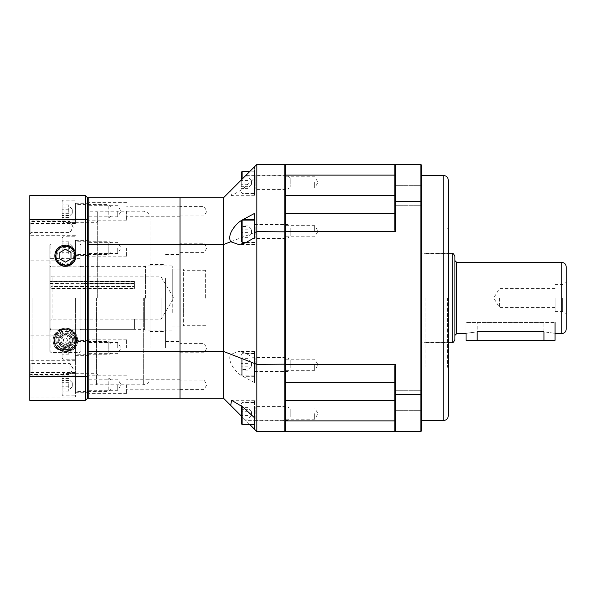 <?xml version="1.0" encoding="UTF-8"?>
<svg xmlns="http://www.w3.org/2000/svg" width="596" height="596" viewBox="0 0 596 596"><rect width="100%" height="100%" fill="white"/><g stroke="black" fill="none" stroke-linecap="round" stroke-linejoin="round"><path stroke-width="0.45" stroke-dasharray="2.98 2.23" d="M52.061 286.549L52.061 276.857L52.061 286.415L49.833 285.767L49.833 275.568L49.833 285.909L52.061 286.549L134.405 286.549L134.405 288.479L52.061 288.479L49.833 287.838L49.833 320.402L49.833 287.689L52.061 288.337L52.061 319.113L49.833 320.395L52.061 319.121L52.061 288.479M49.833 281.759L49.833 267.619L49.833 281.953L50.943 281.565L50.943 266.837L50.943 281.364L49.833 281.759L49.833 285.767M49.833 285.909L49.833 281.953M52.061 288.337L134.405 288.337L134.405 281.267L134.405 286.415L52.061 286.415M50.943 281.364L80.989 281.364L80.989 266.837L80.989 281.565L50.943 281.565M50.943 283.495L49.833 283.882L49.833 328.366L49.833 283.681L50.943 283.286L50.943 329.134L80.989 329.134L50.943 329.141L49.833 328.359L50.943 329.141L50.943 283.495L80.989 283.368L80.989 329.365L80.989 283.16L50.943 283.286M49.833 287.689L49.833 283.681M134.405 319.113L52.061 319.113L134.405 319.121L134.405 329.379L134.405 319.113M49.833 283.882L49.833 287.838M134.405 286.549L134.405 288.479M134.405 288.337L134.405 286.415M161.121 298L161.121 319.143L161.121 298M183.374 312.565L183.374 269.064L183.374 312.565M172.244 312.565L172.244 269.064L172.244 312.565M183.374 297.896L183.374 325.714L183.374 297.896M80.989 283.495L80.989 329.357L134.405 329.357L80.989 329.365L80.989 283.286L134.405 283.279M134.405 281.558L80.989 281.558L134.405 281.468M205.635 298.104L205.635 270.286L205.635 298.104M172.244 298.119L172.244 265.95L172.244 298.119M145.536 298.119L145.536 265.95L145.536 298.119M144.381 297.881L144.381 329.379L144.381 297.881M134.405 281.357L80.989 281.357L80.989 266.621L80.989 281.468M80.989 281.267L134.405 281.267M134.405 283.16L80.989 283.16M80.989 283.368L134.405 283.368M149.991 298L149.991 217.875L149.991 298M165.569 298L165.569 348.079L165.569 298M180.037 298L180.037 341.404L180.037 298M88.782 298L88.782 384.8L88.782 298M126.62 211.26L126.62 220.162L126.62 211.26M88.782 211.26L88.782 220.162L88.782 211.26M180.037 211.26L180.037 216.266L180.037 211.26M126.62 247.921L126.62 256.824L126.62 247.921M88.782 247.921L88.782 256.824L88.782 247.921M180.037 247.921L180.037 252.928L180.037 247.921M126.62 384.74L126.62 393.643L126.62 384.74M88.782 384.74L88.782 393.643L88.782 384.74M180.037 384.74L180.037 389.747L180.037 384.74M126.62 348.079L126.62 339.176L126.62 348.079M88.782 348.079L88.782 339.176L88.782 348.079M180.037 348.079L180.037 343.072L180.037 348.079M117.717 247.921L117.717 253.486L117.717 247.921M117.717 211.26L117.717 216.825L117.717 211.26M117.717 348.079L117.717 342.514L117.717 348.079M117.717 384.74L117.717 390.305L117.717 384.74M223.44 197.842L180.037 197.842L180.037 244.584L180.037 197.842L88.782 197.842L88.782 244.584L180.037 244.584L180.037 351.416L88.782 351.416L88.782 398.158L223.44 398.158L223.44 197.842L230.719 190.564L231.553 195.704L242.848 189.021L254.596 178.115L254.596 166.679L254.596 195.704L254.596 178.115M29.8 376.627L29.8 400.385L85.444 400.385L87.672 398.158L87.672 244.584L88.782 244.584L88.782 351.416L88.782 197.842L87.672 197.842L87.672 244.584L87.672 197.842L85.444 195.615L29.8 195.615L29.8 219.373L85.444 219.373L85.444 376.627L29.8 376.627L29.8 219.373M395.483 364.365A138.965 98.266 -90 0 1 394.82 365.691L394.82 430.878L394.82 390.283L394.82 420.88L285.76 420.88L285.76 431.541L420.858 431.541L421.528 430.878L421.528 165.122L420.858 164.459L395.483 164.459L394.82 165.122L394.82 230.309L394.82 213.51L285.76 213.51L394.82 213.51L285.76 213.51L285.76 195.704L285.76 231.635L395.483 231.635L395.483 201.597L420.858 201.597L420.858 394.403L395.483 394.403L395.483 364.365L285.76 364.365L285.76 430.655L285.76 231.844L256.824 231.635L256.824 164.459L284.866 164.459L284.866 431.541L256.824 431.541L256.824 231.635L223.44 244.584L180.037 244.584L180.037 398.158L180.037 351.416L223.44 351.416L230.719 354.24C226.629 361.31 236.336 373.461 242.848 376.337L254.596 382.632L254.596 351.416L254.596 382.632M65.411 334.617C73.718 336.114 72.444 345.524 65.411 345.963C58.378 345.524 57.104 336.114 65.411 334.617A5.677 5.677 0 0 1 70.328 343.125A5.677 5.677 0 0 1 60.494 343.125A5.677 5.677 0 0 1 65.411 334.617M65.411 333.052A7.234 7.234 0 0 1 71.676 343.907A7.234 7.234 0 0 1 59.146 343.907A7.234 7.234 0 0 1 65.411 333.052A7.234 7.234 0 0 1 71.676 343.907A7.234 7.234 0 0 1 59.146 343.907A7.234 7.234 0 0 1 65.411 333.052M65.411 328.046C82.114 330.832 78.434 347.125 73.427 349.539L57.395 349.539C52.388 347.125 48.708 330.832 65.411 328.046M57.395 349.539A12.24 12.24 0 0 1 56.553 331.838A12.24 12.24 0 0 1 74.269 331.838A12.24 12.24 0 0 1 73.427 349.539M79.879 258.671L50.943 258.671L50.943 352.482L79.879 352.482L80.989 351.372L79.879 352.482L79.879 258.671L80.989 257.845L80.989 244.807L79.879 243.98L79.879 352.482L50.943 352.482L50.943 243.98L49.833 244.807L49.833 351.372L49.833 330.199L49.833 351.372L50.943 352.482L49.833 351.372L49.833 244.807M79.879 243.98L50.943 243.98M80.989 257.845L80.989 351.372L80.989 330.199L79.879 329.081L79.879 266.919L50.943 266.919L50.943 329.081L79.879 329.081L50.943 329.081L49.833 330.199L49.833 259.051L49.833 330.199L50.943 329.081L50.943 266.919L79.879 266.919L79.879 329.081L80.989 330.199L80.989 351.372L80.989 244.807M80.989 330.199L80.989 259.051L80.989 330.199M50.943 266.919L49.833 265.801L50.943 266.919M80.989 259.051L49.833 259.051L80.989 259.051M80.989 265.801L79.879 266.919L80.989 265.801M49.833 257.845L50.943 258.671M67.415 340.286A2.004 2.004 0 0 1 64.413 342.022A2.004 2.004 0 0 1 64.413 338.55A2.004 2.004 0 0 1 67.415 340.286M68.197 335.474A5.565 5.565 0 0 1 68.197 345.106A5.565 5.565 0 0 1 59.846 340.286A5.565 5.565 0 0 1 68.197 335.474L70.976 337.075L70.976 343.505L65.411 346.716L59.846 343.505L59.846 337.075L65.411 333.864L68.197 335.474M72.086 340.286A6.675 6.675 0 0 1 62.073 346.075A6.675 6.675 0 0 1 62.073 334.505A6.675 6.675 0 0 1 72.086 340.286A6.675 6.675 0 0 1 62.073 346.075A6.675 6.675 0 0 1 62.073 334.505A6.675 6.675 0 0 1 72.086 340.286M69.866 340.286A4.455 4.455 0 0 1 63.183 344.145A4.455 4.455 0 0 1 63.183 336.435A4.455 4.455 0 0 1 69.866 340.286M55.823 340.286A9.588 9.588 0 0 1 70.201 331.987A9.588 9.588 0 0 1 70.201 348.593A9.588 9.588 0 0 1 55.823 340.286M54.281 340.286A11.13 11.13 0 0 1 65.411 329.163A11.13 11.13 0 0 1 76.541 340.286A11.13 11.13 0 0 1 65.411 351.416A11.13 11.13 0 0 1 54.281 340.286M76.541 340.286A11.13 11.13 0 0 1 59.846 349.926A11.13 11.13 0 0 1 59.846 330.653A11.13 11.13 0 0 1 76.541 340.286M70.976 340.286L70.976 343.505L65.411 346.716L59.846 343.505L59.846 337.075L65.411 333.864L70.976 337.075L70.976 340.286M149.991 284.665L149.991 331.383L149.991 284.665M165.569 284.665L165.569 331.383L165.569 284.665M149.991 277.997L149.991 348.079L149.991 277.997M165.569 277.997L165.569 348.079L165.569 277.997M447.454 298L447.454 366.994L447.454 298M448.237 298L448.237 227.888L448.237 298M448.237 415.963L448.237 180.037M421.528 298L421.528 420.418L421.528 298M314.695 413.654L314.695 419.219L314.695 413.654M314.695 364.774L314.695 370.339L314.695 364.774M285.76 364.774L285.76 357.54L285.76 364.774M314.695 182.346L314.695 187.911L314.695 182.346M285.76 182.346L285.76 189.58L285.76 182.346M314.695 231.226L314.695 225.66L314.695 231.226M285.76 231.226L285.76 223.992L285.76 231.226M421.528 400.296L421.528 410.316L421.528 400.296M421.528 195.704L421.528 185.684L421.528 195.704M394.82 201.813L395.483 201.597L395.483 164.459L285.76 164.459L285.76 175.12L254.596 175.112L254.596 189.58L254.596 175.112L254.596 189.58L254.596 175.112L255.155 175.671L255.155 189.021L255.155 175.671L287.987 175.671L287.987 189.021L287.987 175.671L290.207 177.899L290.207 186.801L290.207 177.899M394.82 195.704L394.82 213.51L394.82 195.704L285.76 195.704L285.76 175.12L394.82 175.12M285.76 364.365L285.76 231.635M394.82 400.296L285.76 400.296L285.76 382.49L394.82 382.49L285.76 382.49L394.82 382.49L394.82 400.296L394.82 382.49M285.782 368.417L285.782 370.243L285.76 368.417M285.76 370.302L285.76 369.863M420.858 164.459L420.858 201.597L421.528 201.813M421.528 394.187L420.858 394.403L420.858 431.541M394.82 420.88L394.82 430.878L395.483 431.541L395.483 394.403L394.82 394.187M394.82 213.51L394.82 230.309A138.965 98.266 -90 0 1 395.483 231.635M394.82 165.122L395.483 164.459M395.483 431.541L394.82 430.878M285.782 368.492L285.782 370.243L285.76 368.492M285.782 369.766L285.782 368.015L285.76 369.766M285.782 369.699L285.76 370.071M285.782 370.071L285.76 368.186M285.782 367.963L285.76 368.38M285.782 368.38L285.782 370.302M562.348 298L562.348 311.358L562.348 298M566.2 298L566.2 282.422L566.2 298M454.912 339.623L454.912 256.377M454.912 260.608L454.912 298M566.2 329.163L566.2 266.837M499.426 298L499.426 307.462L499.426 298M555.07 298L555.07 311.358L555.07 298M543.939 340.286L543.939 331.83C558.296 333.775 558.296 333.775 543.939 331.83C558.296 333.775 558.296 333.775 543.939 331.83L543.939 322.481L466.042 322.481L555.07 322.481L466.042 322.481L543.939 322.481L543.939 331.83L477.173 331.83C462.816 333.775 462.816 333.775 477.173 331.83L477.173 322.481L477.173 340.286L555.07 340.286M466.042 340.286L477.173 340.286M425.976 298L425.976 366.994L425.976 298M204.078 384.74L204.078 380.062L204.078 384.74M204.078 247.921L204.078 252.592L204.078 247.921M204.078 211.26L204.078 215.938L204.078 211.26M254.596 413.654L254.596 420.888L254.596 413.654M254.596 231.226L254.596 238.46L254.596 231.226M250.059 424.784L241.246 415.963M254.596 420.329L254.596 400.296L254.596 424.784L254.596 420.329L245.612 420.329M254.596 237.603L254.596 213.368M204.078 348.079L204.078 343.408L204.078 348.079M254.596 364.774L254.596 372.008L254.596 364.774M285.76 213.51L285.76 175.12M285.76 231.844L285.76 382.49M256.824 431.541L223.44 398.158M256.824 164.459L230.719 190.564M285.76 364.156L256.824 364.365L254.596 363.5M254.596 358.397L245.612 353.204L238.929 351.416L230.719 354.24M285.76 430.655L284.866 431.541M284.866 164.459L285.76 165.345M251.482 366.13L251.482 362.77L251.482 366.13M247.921 363.113L247.921 370.906L247.921 363.113M254.596 369.676L254.596 357.54L254.596 369.676M287.987 369.296L287.987 358.092L287.987 369.296M290.207 367.792L290.207 360.319L290.207 367.792M241.246 358.27L241.246 374.355L241.246 358.27M242.132 357.228L242.132 375.897L242.132 357.228M254.596 372.314L254.596 353.644L254.596 372.314M241.246 369.498L241.246 358.636L241.246 370.906L241.246 369.498L247.921 369.498M247.921 370.906L241.246 370.906M247.921 366.182L241.246 366.182M247.921 360.051L241.246 360.051M247.921 358.636L241.246 358.636M247.921 363.359L241.246 363.359M251.482 415.121L251.482 411.65L251.482 415.121M247.921 418.966L247.921 407.381L247.921 418.966M254.596 418.973L254.596 406.42L254.596 418.973M287.987 418.563L287.987 406.979L287.987 418.563M290.207 416.924L290.207 409.199L290.207 416.924M241.246 405.556L241.246 423.242M242.132 406.33L242.132 424.784M241.246 409.296L241.246 419.919L241.246 409.296L247.921 409.296M247.921 415.568L241.246 415.568M247.921 419.919L241.246 419.919M247.921 418.005L241.246 418.005M247.921 411.739L241.246 411.739M247.921 407.381L241.246 407.381M251.482 229.87L251.482 233.23L251.482 229.87M247.921 232.887L247.921 225.094L247.921 232.887M254.596 226.324L254.596 238.46L254.596 226.324M287.987 226.704L287.987 237.908L287.987 226.704M290.207 228.208L290.207 235.681L290.207 228.208M241.246 221.645L241.246 240.814M242.132 220.103L242.132 242.356M254.596 220.103L254.596 232.5M241.246 226.502L241.246 237.364L241.246 225.094L241.246 226.502L247.921 226.502M247.921 225.094L241.246 225.094M247.921 229.818L241.246 229.818M247.921 235.949L241.246 235.949M247.921 237.364L241.246 237.364M247.921 232.641L241.246 232.641M251.482 180.879L251.482 184.35L251.482 180.879M247.921 177.034L247.921 188.619L247.921 177.034M241.246 172.758L241.246 180.037M242.132 171.216L242.132 179.143M254.596 174.166L254.596 193.476L254.596 174.166M241.246 186.704L241.246 176.081L241.246 186.704L247.921 186.704M247.921 180.432L241.246 180.432M247.921 176.081L241.246 176.081M247.921 177.995L241.246 177.995M247.921 184.261L241.246 184.261M247.921 188.619L241.246 188.619M32.028 298L32.028 375.897L32.028 298M29.8 298L29.8 217.875L29.8 298M55.316 255.714A10.102 10.102 0 0 0 70.462 264.46A10.102 10.102 0 0 0 70.462 246.968A10.102 10.102 0 0 0 55.316 255.714M74.798 255.714C76.146 267.567 54.676 267.567 56.024 255.714C54.579 243.868 76.243 243.868 74.798 255.714M56.024 255.714A9.387 9.387 0 0 0 70.105 263.842A9.387 9.387 0 0 0 70.105 247.586A9.387 9.387 0 0 0 56.024 255.714M76.191 340.286A10.773 10.773 0 0 1 60.025 349.621A10.773 10.773 0 0 1 60.025 330.959A10.773 10.773 0 0 1 76.191 340.286M76.862 340.286A11.451 11.451 0 0 1 59.689 350.202A11.451 11.451 0 0 1 59.689 330.378A11.451 11.451 0 0 1 76.862 340.286M56.024 340.286C54.579 352.132 76.243 352.132 74.798 340.286C76.146 328.433 54.676 328.433 56.024 340.286M74.798 340.286A9.387 9.387 0 0 1 60.718 348.414A9.387 9.387 0 0 1 60.718 332.158A9.387 9.387 0 0 1 74.798 340.286M96.574 298L96.574 384.8L96.574 298M97.684 298L97.684 212.31L97.684 298M30.91 368.633L30.91 374.199L30.91 368.633M29.8 368.633L29.8 375.316L29.8 368.633M30.91 226.994L30.91 232.559L30.91 226.994M29.8 226.994L29.8 220.319L29.8 226.994M30.91 227.367L30.91 221.801L30.91 227.367M29.8 227.367L29.8 220.684L29.8 227.367M30.91 369.006L30.91 363.441L30.91 369.006M29.8 369.006L29.8 362.331L29.8 369.006M69.866 369.006L69.866 363.441L69.866 369.006M69.866 226.994L69.866 232.559L69.866 226.994M69.866 368.633L69.866 374.199L69.866 368.633M69.866 227.367L69.866 221.801L69.866 227.367M75.424 298L75.424 375.897L75.424 298M75.424 384.74L75.424 396.981L75.424 384.74M75.424 348.079L75.424 335.839L75.424 348.079M75.424 211.26L75.424 223.5L75.424 211.26M29.8 384.74L29.8 396.981L29.8 384.74M29.8 348.079L29.8 335.839L29.8 348.079M29.8 211.26L29.8 223.5L29.8 211.26M75.424 247.921L75.424 260.161L75.424 247.921M29.8 247.921L29.8 260.161L29.8 247.921M87.672 244.584L87.672 197.842M87.672 398.158L87.672 351.416L88.782 351.416L88.782 398.158L87.672 398.158M87.672 375.867A1462.271 1033.978 -90 0 1 85.444 376.627L85.444 400.385M85.444 195.615L85.444 219.373A1462.271 1033.978 -90 0 1 87.672 220.133M72.31 386.245L72.31 382.736L72.31 386.245M68.749 383.638L68.749 391.036L68.749 383.638M75.424 390.164L75.424 377.506L75.424 390.164M108.815 389.747L108.815 378.065L108.815 389.747M111.042 388.078L111.042 380.285L111.042 388.078M62.073 377.544L62.073 394.328L62.073 377.544M62.96 376.389L62.96 395.871L62.96 376.389M75.424 393.092L75.424 373.61L75.424 393.092M62.073 388.987L62.073 378.438L62.073 391.036L62.073 388.987L68.749 388.987M68.749 391.036L62.073 391.036M68.749 386.789L62.073 386.789M68.749 380.494L62.073 380.494M68.749 378.438L62.073 378.438M68.749 382.692L62.073 382.692M57.067 255.714A8.344 8.344 0 0 1 69.583 248.48A8.344 8.344 0 0 1 69.583 262.94A8.344 8.344 0 0 1 57.067 255.714M54.839 255.714A10.572 10.572 0 0 0 70.701 264.87A10.572 10.572 0 0 0 70.701 246.558A10.572 10.572 0 0 0 54.839 255.714A10.572 10.572 0 0 1 70.701 246.558A10.572 10.572 0 0 1 70.701 264.87A10.572 10.572 0 0 1 54.839 255.714M59.846 258.925L65.411 262.136L70.976 258.925L70.976 252.495L65.411 249.284L59.846 252.495L59.846 258.925M72.31 349.405L72.31 346.075L72.31 349.405M68.749 353.532L68.749 341.992L68.749 353.532M75.424 352.862L75.424 340.845L75.424 352.862M108.815 352.497L108.815 341.404L108.815 352.497M111.042 351.022L111.042 343.624L111.042 351.022M62.073 341.739L62.073 357.667L62.073 341.739M62.96 340.718L62.96 359.209L62.96 340.718M75.424 355.44L75.424 336.949L75.424 355.44M62.073 343.259L62.073 354.166L62.073 343.259L68.749 343.259M68.749 349.345L62.073 349.345M68.749 354.166L62.073 354.166M68.749 352.899L62.073 352.899M68.749 346.812L62.073 346.812M68.749 341.992L62.073 341.992M72.31 209.755L72.31 213.264L72.31 209.755M68.749 212.362L68.749 204.964L68.749 212.362M75.424 205.836L75.424 218.494L75.424 205.836M108.815 206.253L108.815 217.935L108.815 206.253M111.042 207.922L111.042 215.715L111.042 207.922M62.073 218.456L62.073 201.671L62.073 218.456M62.96 219.611L62.96 200.129L62.96 219.611M75.424 202.908L75.424 222.39L75.424 202.908M62.073 207.013L62.073 217.562L62.073 204.964L62.073 207.013L68.749 207.013M68.749 204.964L62.073 204.964M68.749 209.211L62.073 209.211M68.749 215.506L62.073 215.506M68.749 217.562L62.073 217.562M68.749 213.308L62.073 213.308M72.31 246.595L72.31 249.925L72.31 246.595M68.749 242.468L68.749 254.008L68.749 242.468M75.424 243.138L75.424 255.155L75.424 243.138M108.815 243.503L108.815 254.596L108.815 243.503M111.042 244.978L111.042 252.376L111.042 244.978M62.073 254.261L62.073 238.333L62.073 254.261M62.96 255.282L62.96 236.791L62.96 255.282M75.424 240.56L75.424 259.051L75.424 240.56M62.073 252.741L62.073 241.834L62.073 252.741L68.749 252.741M68.749 246.655L62.073 246.655M68.749 241.834L62.073 241.834M68.749 243.101L62.073 243.101M68.749 249.188L62.073 249.188M68.749 254.008L62.073 254.008M57.067 340.286A8.344 8.344 0 0 0 69.583 347.52A8.344 8.344 0 0 0 69.583 333.06A8.344 8.344 0 0 0 57.067 340.286M54.839 340.286A10.572 10.572 0 0 1 70.701 331.13A10.572 10.572 0 0 1 70.701 349.442A10.572 10.572 0 0 1 54.839 340.286A10.572 10.572 0 0 0 70.701 349.442A10.572 10.572 0 0 0 70.701 331.13A10.572 10.572 0 0 0 54.839 340.286M59.846 337.075L65.411 333.864L70.976 337.075L70.976 343.505L65.411 346.716L59.846 343.505L59.846 337.075L65.411 333.864L70.976 337.075L70.976 343.505L65.411 346.716L59.846 343.505L59.846 337.075M134.405 329.156L80.989 329.156M134.405 283.487L80.989 283.487M134.405 329.163L80.989 329.163M143.316 298L143.316 384.8L143.316 298M72.645 340.286A7.234 7.234 0 0 1 61.798 346.552A7.234 7.234 0 0 1 61.798 334.021A7.234 7.234 0 0 1 72.645 340.286M443.782 175.582L443.782 420.418M452.245 253.71L452.245 342.29M456.692 333.611L456.692 262.389M561.745 262.389L561.745 333.611M254.596 406.979L242.848 406.979M254.596 242.795L245.612 242.795M254.596 376.337L242.848 376.337M254.596 353.204L245.612 353.204M254.596 189.021L242.848 189.021M254.596 175.671L245.612 175.671M255.155 369.296L255.155 358.092L255.155 369.296M255.155 418.563L255.155 406.979L255.155 418.563M255.155 226.704L255.155 237.908L255.155 226.704M75.983 389.747L75.983 378.065L75.983 389.747M75.983 352.497L75.983 341.404L75.983 352.497M75.983 206.253L75.983 217.935L75.983 206.253M75.983 243.503L75.983 254.596L75.983 243.503M55.949 340.286A9.461 9.461 0 0 1 70.142 332.099A9.461 9.461 0 0 1 70.142 348.481A9.461 9.461 0 0 1 55.949 340.286M134.405 319.143L161.121 319.143L173.823 298L161.121 276.857L52.061 276.857L49.833 275.568M172.244 326.936L183.374 326.936M172.244 269.064L183.374 269.064M205.635 270.286L183.374 270.286M205.635 325.714L183.374 325.714M172.244 265.95L145.536 265.95L144.381 266.621L80.989 266.621M172.244 330.05L145.536 330.05L144.381 329.379L134.405 329.379M80.989 266.837L50.943 266.837L49.833 267.619M97.684 383.69L96.574 384.8L88.782 384.8L143.316 384.8C147.368 384.405 149.596 382.185 149.991 378.125M97.684 212.31L96.574 211.2L88.782 211.2L143.316 211.2C147.368 211.595 149.596 213.815 149.991 217.875M149.991 348.079L165.569 348.079L149.991 348.079M149.991 247.921L165.569 247.921L149.991 247.921M165.569 341.404L180.037 341.404M165.569 254.596L180.037 254.596M126.62 202.357L88.782 202.357M126.62 220.162L88.782 220.162M180.037 206.253L126.62 206.253M180.037 216.266L126.62 216.266M126.62 239.018L88.782 239.018M126.62 256.824L88.782 256.824M180.037 242.915L126.62 242.915M180.037 252.928L126.62 252.928M126.62 375.838L88.782 375.838M126.62 393.643L88.782 393.643M180.037 379.734L126.62 379.734M180.037 389.747L126.62 389.747M126.62 339.176L88.782 339.176M126.62 356.982L88.782 356.982M180.037 343.072L126.62 343.072M180.037 353.085L126.62 353.085M88.782 253.486L117.717 253.486L121.062 247.921L117.717 242.356L88.782 242.356M88.782 216.825L117.717 216.825L121.062 211.26L117.717 205.695L88.782 205.695M88.782 353.644L117.717 353.644L121.062 348.079L117.717 342.514L88.782 342.514M88.782 390.305L117.717 390.305L121.062 384.74L117.717 379.175L88.782 379.175M149.991 331.383L165.569 331.383M149.991 264.617L165.569 264.617M421.528 366.994L447.454 366.994L448.237 368.112M421.528 229.006L447.454 229.006L448.237 227.888M285.76 419.219L314.695 419.219L318.033 413.654L314.695 408.089L285.76 408.089M285.76 370.339L314.695 370.339L318.033 364.774L314.695 359.209L285.76 359.209M285.76 187.911L314.695 187.911L318.033 182.346L314.695 176.781L285.76 176.781M285.76 236.791L314.695 236.791L318.033 231.226L314.695 225.66L285.76 225.66M394.82 410.316L421.528 410.316L394.82 410.316M394.82 390.283L421.528 390.283L394.82 390.283M394.82 205.717L421.528 205.717L394.82 205.717M394.82 185.684L421.528 185.684L394.82 185.684M555.07 311.358L562.348 311.358L566.2 313.578M555.07 284.642L562.348 284.642L566.2 282.422M555.07 288.538L499.426 288.538L493.741 298L499.426 307.462L555.07 307.462M448.237 253.71L421.528 253.71M448.237 342.29L421.528 342.29M466.042 322.481L466.042 333.611L466.042 322.481M555.07 322.481L555.07 333.611M425.976 342.514L448.237 342.514M425.976 253.486L448.237 253.486M425.976 366.994L448.237 366.994M425.976 229.006L448.237 229.006M180.037 389.412L204.078 389.412L206.886 384.74L204.078 380.062L180.037 380.062M180.037 252.592L204.078 252.592L206.886 247.921L204.078 243.25L180.037 243.25M180.037 215.938L204.078 215.938L206.886 211.26L204.078 206.589L180.037 206.589M285.76 406.42L254.596 406.42L255.155 406.979L287.987 406.979L290.207 409.199M285.76 420.888L254.596 420.888L255.155 420.329L287.987 420.329L290.207 418.101M285.76 223.992L254.596 223.992L255.155 224.55L287.987 224.55L290.207 226.778M285.76 238.46L254.596 238.46L255.155 237.908L287.987 237.908L290.207 235.681M285.76 189.58L254.596 189.58L255.155 189.021L287.987 189.021L290.207 186.801M254.596 400.296L231.553 400.296M254.596 244.584L238.929 244.584M180.037 352.75L204.078 352.75L206.886 348.079L204.078 343.408L180.037 343.408M285.76 357.54L254.596 357.54L255.155 358.092L287.987 358.092L290.207 360.319M285.76 372.008L254.596 372.008L255.155 371.45L287.987 371.45L290.207 369.222M254.596 351.416L238.929 351.416M254.596 195.704L231.553 195.704M251.482 362.77L247.921 359.209M251.482 366.778L247.921 370.339M241.246 374.355L242.132 375.897L254.596 375.897M241.246 355.186L242.132 353.644L254.596 353.644M251.482 411.65L247.921 408.089M251.482 415.658L247.921 419.219M241.246 404.066L242.132 402.523L254.596 402.523M251.482 229.222L247.921 225.66M251.482 233.23L247.921 236.791M254.596 242.356L246.364 242.356M251.482 180.342L247.921 176.781M251.482 184.35L247.921 187.911M241.246 191.934L242.132 193.476L254.596 193.476M254.596 171.216L250.059 171.216M75.424 220.103L32.028 220.103L29.8 217.875M75.424 375.897L32.028 375.897L29.8 378.125M75.424 373.677L96.574 373.677L97.684 374.787M75.424 222.323L96.574 222.323L97.684 221.213M29.8 375.316L30.91 374.199L69.866 374.199L73.204 368.633L69.866 363.076L30.91 363.076L29.8 361.958M29.8 233.669L30.91 232.559L69.866 232.559L73.204 226.994L69.866 221.429L30.91 221.429L29.8 220.319M29.8 234.042L30.91 232.924L69.866 232.924L73.204 227.367L69.866 221.801L30.91 221.801L29.8 220.684M29.8 375.681L30.91 374.571L69.866 374.571L73.204 369.006L69.866 363.441L30.91 363.441L29.8 362.331M75.424 392.31L88.782 392.31M75.424 377.171L88.782 377.171M75.424 355.648L88.782 355.648M75.424 340.51L88.782 340.51M75.424 218.829L88.782 218.829M75.424 203.69L88.782 203.69M75.424 372.5L29.8 372.5M75.424 396.981L29.8 396.981M75.424 335.839L29.8 335.839M75.424 360.319L29.8 360.319M75.424 199.019L29.8 199.019M75.424 223.5L29.8 223.5M75.424 255.49L88.782 255.49M75.424 240.352L88.782 240.352M75.424 235.681L29.8 235.681M75.424 260.161L29.8 260.161M72.31 382.736L68.749 379.175M72.31 386.744L68.749 390.305M111.042 389.188L108.815 391.416L75.983 391.416L75.424 391.974M111.042 380.285L108.815 378.065L75.983 378.065L75.424 377.506M62.073 394.328L62.96 395.871L75.424 395.871M62.073 375.152L62.96 373.61L75.424 373.61M72.31 346.075L68.749 342.514M72.31 350.083L68.749 353.644M111.042 343.624L108.815 341.404L75.983 341.404L75.424 340.845M111.042 352.534L108.815 354.754L75.983 354.754L75.424 355.313M62.073 357.667L62.96 359.209L75.424 359.209M62.073 338.491L62.96 336.949L75.424 336.949M72.31 209.256L68.749 205.695M72.31 213.264L68.749 216.825M111.042 206.812L108.815 204.584L75.983 204.584L75.424 204.026M111.042 215.715L108.815 217.935L75.983 217.935L75.424 218.494M62.073 220.848L62.96 222.39L75.424 222.39M62.073 201.671L62.96 200.129L75.424 200.129M72.31 245.917L68.749 242.356M72.31 249.925L68.749 253.486M111.042 252.376L108.815 254.596L75.983 254.596L75.424 255.155M111.042 243.466L108.815 241.246L75.983 241.246L75.424 240.687M62.073 257.509L62.96 259.051L75.424 259.051M62.073 238.333L62.96 236.791L75.424 236.791"/><path stroke-width="0.89" d="M223.44 398.158L180.037 398.158L180.037 351.416L180.037 398.158L88.782 398.158L88.782 351.416L180.037 351.416L180.037 244.584L88.782 244.584L88.782 197.842L223.44 197.842L223.44 398.158L230.719 405.436L231.553 400.296L242.848 406.979L254.596 417.885L254.596 429.321L254.596 417.885M87.672 244.584L88.782 244.584L88.782 197.842L87.672 197.842L87.672 351.416L88.782 351.416L88.782 244.584L88.782 398.158L87.672 398.158L87.672 351.416L87.672 398.158L85.444 400.385L29.8 400.385L29.8 376.627L85.444 376.627L85.444 219.373L29.8 219.373L29.8 376.627M285.76 430.655L284.866 431.541L284.866 164.459L256.824 164.459L256.824 364.365L223.44 351.416L180.037 351.416L180.037 197.842L180.037 244.584L223.44 244.584L230.719 241.76C229.162 238.929 229.438 235.42 231.553 231.226C234.682 225.81 238.452 221.95 242.848 219.663L254.596 213.368L254.596 232.5L254.596 220.103L242.132 220.103L242.132 242.356L241.246 240.814L241.246 221.645L242.132 220.103M448.237 298L448.237 415.963C447.976 418.668 446.486 420.15 443.782 420.418L443.782 175.582C446.486 175.85 447.976 177.332 448.237 180.037L448.237 298M394.82 382.49L285.76 382.49L285.76 364.365L395.483 364.365L395.483 394.403L420.858 394.403L420.858 201.597L395.483 201.597L395.483 231.635L285.76 231.635L285.76 364.365M285.76 231.635L285.76 213.51L394.82 213.51M395.483 231.635A138.965 98.266 -90 0 0 394.82 230.309L394.82 165.122L395.483 164.459L285.76 164.459L285.76 195.704L394.82 195.704M394.82 201.813L395.483 201.597L395.483 164.459L420.858 164.459L421.528 165.122L421.528 394.187L420.858 394.403L420.858 431.541L285.76 431.541L285.76 400.296L394.82 400.296M394.82 420.88L285.76 420.88L285.76 382.49M285.76 213.51L285.76 175.12L394.82 175.12M421.528 394.187L421.528 430.878L420.858 431.541M421.528 201.813L420.858 201.597L420.858 164.459M394.82 394.187L395.483 394.403L395.483 431.541L394.82 430.878L394.82 365.691A138.965 98.266 -90 0 0 395.483 364.365M395.483 164.459L394.82 165.122M395.483 431.541L394.82 430.878M454.912 298L454.912 339.623C453.809 342.067 452.915 342.961 452.245 342.29L452.245 253.71C452.915 253.039 453.809 253.933 454.912 256.377L454.912 298L454.912 260.608L456.692 262.389L456.692 333.611L454.912 335.392M566.2 298L566.2 329.163C565.939 331.868 564.449 333.35 561.745 333.611L561.745 262.389C564.449 262.65 565.939 264.132 566.2 266.837L566.2 298M561.745 333.611L554.936 333.566M477.173 340.286L477.173 331.83C462.816 333.775 462.816 333.775 477.173 331.83L543.939 331.83L543.939 340.286L466.042 340.286L466.042 333.611L456.692 333.611M555.07 322.481L555.07 340.286L543.939 340.286M241.246 415.963L230.719 405.436M285.76 231.844L256.824 231.635L254.596 232.5L254.596 237.603L245.612 242.795L238.929 244.584L230.719 241.76M285.76 364.156L256.824 364.365L256.824 431.541L250.059 424.784M256.824 164.459L223.44 197.842M284.866 431.541L256.824 431.541M284.866 164.459L285.76 165.345M254.596 424.784L242.132 424.784L241.246 423.242L241.246 405.556M242.132 424.784L242.132 406.33M241.246 180.037L241.246 172.758L242.132 171.216L242.132 179.143M54.854 255.714A10.557 10.557 0 0 0 70.693 264.855A10.557 10.557 0 0 0 70.693 246.565A10.557 10.557 0 0 0 54.854 255.714M87.672 220.133A1462.271 1033.978 90 0 0 85.444 219.373L85.444 195.615L29.8 195.615L29.8 219.373M85.444 400.385L85.444 376.627A1462.271 1033.978 90 0 0 87.672 375.867M87.672 197.842L85.444 195.615M59.846 258.925L65.411 262.136L70.976 258.925L70.976 252.495L65.411 249.284L59.846 252.495L59.846 258.925M254.596 219.663L242.848 219.663M55.949 255.714A9.461 9.461 0 0 0 70.142 263.901A9.461 9.461 0 0 0 70.142 247.519A9.461 9.461 0 0 0 55.949 255.714M443.782 175.582L421.528 175.582M443.782 420.418L421.528 420.418M452.245 253.71L448.237 253.71M452.245 342.29L448.237 342.29M561.745 262.389L456.692 262.389M246.364 242.356L242.132 242.356M250.059 171.216L242.132 171.216"/></g></svg>
